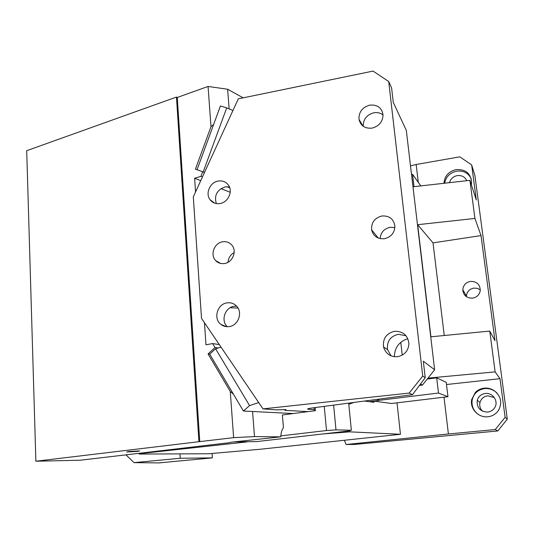 <?xml version="1.0" encoding="UTF-8"?>
<svg xmlns="http://www.w3.org/2000/svg" width="534" height="534" viewBox="0 0 534 534"><rect width="100%" height="100%" fill="white"/><g stroke="black" fill="none" stroke-linecap="round" stroke-linejoin="round"><path stroke-width="0.8" d="M447.959 396.695L446.224 382.291L436.685 377.845L438.487 393.037L447.959 396.695L391.702 403.484L373.873 401.141L369.415 401.688M446.491 384.527L499.998 378.673L495.125 371.884L427.981 378.125M436.685 377.845L427.213 379.08M378.159 399.232L378.039 400.467L438.487 393.037M378.613 399.172L378.739 400.38M411.534 174.531L412.548 174.298L414.017 186.68M378.039 400.467L377.224 399.359M412.982 186.8L469.907 180.338L474.926 218.439L417.655 224.701L433.014 242.87L444.255 335.506M417.655 224.701L430.925 336.8L489.758 331.08L495.125 371.884M499.998 378.673L505.117 417.308L507.3 419.177L474.913 175.613L471.662 164.899L476.308 199.956L469.907 180.338M489.758 331.08L494.958 340.692L481.027 235.587L474.926 218.439M505.117 417.308L495.252 429.543L448.406 433.982L444.001 397.176M487.889 416.754C478.411 417.975 469.66 408.57 471.689 399.525L475.38 392.417C477.796 389.98 480.74 388.565 484.204 388.151C487.689 387.817 490.926 388.578 493.923 390.447C500.899 395.874 502.467 402.456 498.636 410.185C496.099 414.004 492.522 416.193 487.889 416.754M140.509 453.199L139.127 454.054L208.714 453.753L260.131 449.261L400.453 434.282L397.016 402.843M344.463 440.423L346.065 444.495L448.406 433.982M364.435 401.054L373.994 402.276L373.873 401.141M349.583 430.718L349.697 431.846L400.453 434.282M378.025 400.56L369.134 401.655M420.852 185.905L412.548 174.298M481.027 235.587L433.014 242.87M495.252 429.543L497.801 430.951L507.3 419.177M346.065 444.495L354.756 444.442L497.801 430.951M494.297 397.57L487.756 395.821C483.751 396.442 481.161 398.644 479.979 402.429C479.252 405.753 480.093 408.67 482.516 411.187M466.442 296.71L466.436 296.083C466.91 291.718 469.373 289.061 473.825 288.113L477.262 288.333L480.313 289.862M471.662 164.899L459.787 156.836L416.153 164.505L418.289 182.321M443.954 183.282C444.568 176.046 448.6 171.487 456.063 169.612C465.621 169.124 470.801 173.396 471.602 182.441L471.308 184.624M470.454 281.391C465.848 282.386 463.292 285.143 462.798 289.662C463.358 295.382 466.629 298.206 472.61 298.139C476.902 297.284 479.452 294.781 480.253 290.629C480.106 284.455 476.835 281.378 470.454 281.391M497.214 393.291C493.743 389.753 489.544 388.185 484.638 388.585C477.95 389.68 473.798 393.451 472.189 399.893C471.335 406.04 473.504 410.973 478.698 414.698M323.017 433.948L349.697 431.846M140.529 453.56L247.095 441.898M410.506 165.834L416.153 164.505M485.272 393.478C481.141 394.125 478.464 396.402 477.242 400.306C476.635 407.662 480.106 411.587 487.669 412.081C490.906 411.667 493.336 410.072 494.938 407.302C498.663 401.061 492.548 392.397 485.272 393.478M466.769 180.692C464.934 176.814 461.743 175.119 457.191 175.606C453.159 176.5 450.603 178.85 449.515 182.655M471.255 178.863C468.418 172.976 463.539 170.406 456.623 171.16C449.902 172.742 445.917 176.754 444.668 183.202M139.127 454.054L139.094 453.366M125.997 454.888L134.074 462.644L180.258 458.252L179.991 453.88M180.258 458.252L212.392 457.872L212.091 453.459M212.392 457.872L158.898 462.911L134.074 462.644M394.379 356.725C394.626 347.601 399.112 341.58 407.829 338.676M388.699 81.508L373.052 71.089L238.291 98.85L193.301 196.859L201.512 318.391L262.995 408.877L409.157 393.084L422.741 376.076L388.699 81.508L391.596 87.896L393.284 102.435L406.301 130.343L434.643 369.788L422.414 385.094L419.437 385.421M363.247 126.291C363.187 119.356 366.684 114.857 373.74 112.801C377.271 112.18 380.368 112.888 383.038 114.91M372.185 128.093C365.029 128.787 360.63 125.877 358.988 119.349C358.701 112.107 362.259 107.374 369.648 105.158C377.178 104.424 381.63 107.574 383.018 114.603C382.891 121.585 379.28 126.084 372.185 128.093M381.89 215.996C389.246 215.562 393.578 218.873 394.886 225.929C394.713 232.757 391.222 237.016 384.4 238.718C377.551 239.159 373.293 236.188 371.611 229.8C371.217 222.558 374.641 217.959 381.89 215.996M227.25 302.838C230.721 302.418 233.712 303.392 236.235 305.762C243.204 311.969 238.424 325.787 228.999 326.614C225.955 326.975 223.245 326.227 220.876 324.372C212.986 318.598 217.398 303.773 227.25 302.838M218.293 181.053C222.738 180.425 226.189 181.894 228.652 185.458C233.024 191.826 227.911 202.473 219.948 203.547C215.803 204.121 212.499 202.833 210.036 199.683C205.096 193.435 210.076 182.221 218.293 181.053M394.619 331.28C402.936 331.147 407.702 335.198 408.911 343.429C408.49 350.778 404.665 355.21 397.429 356.725C390.267 356.972 385.635 353.708 383.539 346.94C382.678 338.536 386.369 333.316 394.619 331.28M222.758 241.782C226.563 241.281 229.667 242.483 232.063 245.373C237.176 251.407 232.43 262.635 224.36 263.542C220.869 263.99 217.952 262.975 215.602 260.499C209.849 254.658 214.401 242.77 222.758 241.782M227.317 326.715C220.462 320.614 225.068 307.157 234.286 306.276L236.662 306.209M238.024 308.065L230.121 307.738M222.945 325.239L223.078 325.74M353.862 402.449L348.802 404.298M400.794 342.281L402.229 355.163M216.303 203.561C214.014 195.351 217.018 189.79 225.321 186.88L229.426 186.947M308.065 411.627L284.916 410.346L285.924 409.591L276.272 409.872L262.995 408.877M314.279 409.671L307.704 409.178C307.19 408.857 308.799 408.443 312.53 407.923L412.502 394.686L425.231 377.692L422.741 376.076M409.157 393.084L412.502 394.686M434.643 369.788L423.315 361.218L425.231 377.692M422.414 385.094L420.512 383.986M284.916 410.346L285.069 409.498M234.172 252.555C230.428 254.711 228.392 257.942 228.058 262.247M380.101 238.605C380.669 232.537 383.993 228.779 390.074 227.324L394.88 227.584M391.075 355.864L387.53 349.61C386.676 341.386 390.294 336.286 398.371 334.297L406.047 335.779M35.878 461.229L198.928 441.698L176.467 97.068L26.7 150.695L35.878 461.229L80.267 460.221L226.776 443.006M203.187 171.955L226.71 107.868L232.924 110.531M197.053 169.725L220.422 105.959L226.71 107.868M258.483 402.643L249.578 405.606L215.576 348.742L221.069 347.173M215.576 348.742L209.715 354.169L243.411 411.026L249.578 405.606M243.411 411.026L293.333 413.55M137.445 451.397L139.694 450.91L128.901 451.504L126.685 451.991L137.445 451.397M226.783 443.14L231.903 442.125L280.804 436.839C280.937 432.834 281.818 429.797 283.447 427.734L282.379 414.978L315.447 410.659L315.167 407.575M314.379 410.8L314.099 407.716M234.139 441.885L256.694 441.598L348.462 431.011L351.359 430.25L348.682 403.137M333.63 405.132L335.986 429.883L326.508 430.531L324.258 406.374M335.986 429.883L351.359 430.25M280.844 435.884L326.508 430.531M252.555 411.487L254.498 436.592L233.625 437.653L230.261 391.442L233.458 394.232M280.804 436.839L254.498 436.592M213.64 124.455L210.983 126.651L208.06 86.461L227.624 89.238L243.17 97.842M227.624 89.238L229.146 108.909M198.928 441.698L233.625 437.653M209.715 354.169L208.073 353.942L230.261 391.442M218.172 348.001L214.988 347.534L212.619 343.576L219.314 344.59M208.073 353.942L214.988 347.534M202.446 176.941L200.978 176.347L202.666 171.748L204.489 172.489M229.76 187.868L226.877 186.713M210.983 126.651L195.424 169.138L202.666 171.748M230.201 192.253L220.976 188.622M200.737 180.659L194.616 178.249L195.551 191.96M200.978 176.347L194.616 178.249M204.462 322.736L205.97 344.804L212.619 343.576M176.467 97.068L177.275 97.475L208.06 86.461M199.769 441.705L177.275 97.475M308.792 408.557L308.866 409.344M472.189 399.893L471.689 399.525M479.979 402.429L477.242 400.306M466.436 296.083L462.798 289.662M358.988 119.349L362.926 126.051M220.876 324.372L226.329 326.648M210.036 199.683L214.541 203.087M215.602 260.499L220.462 263.389M371.611 229.8L378.279 238.051M383.539 346.94L387.53 349.61"/></g></svg>

